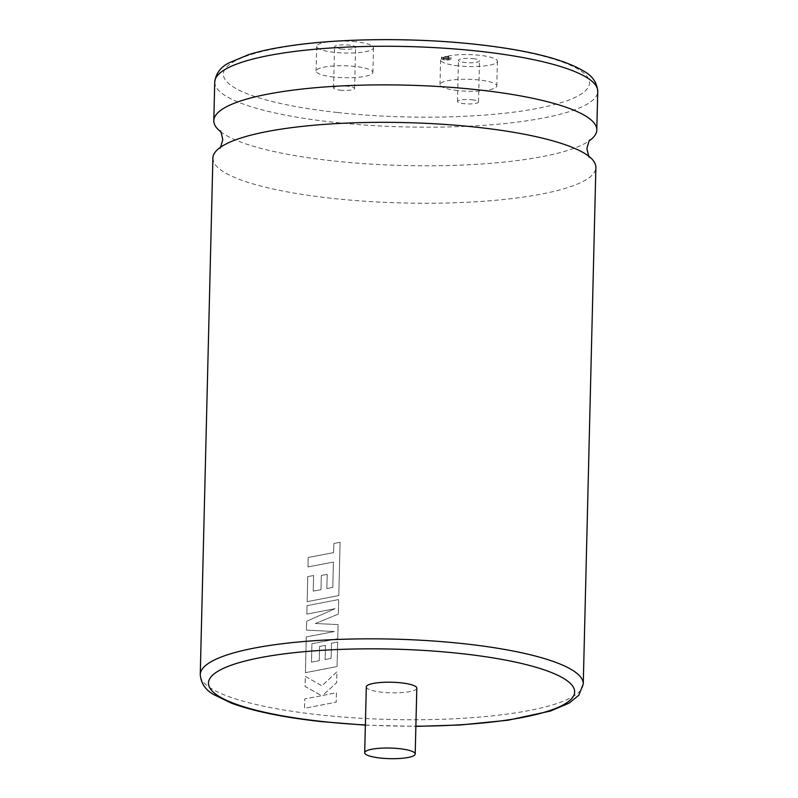 <?xml version="1.0" encoding="UTF-8"?>
<svg xmlns="http://www.w3.org/2000/svg" width="798" height="798" viewBox="0 0 798 798"><rect width="100%" height="100%" fill="white"/><g stroke="black" fill="none" stroke-linecap="round" stroke-linejoin="round"><path stroke-width="0.6" stroke-dasharray="3.99 2.99" d="M212.886 158.114A191.55 40.199 -178.6 0 0 331.988 198.333A191.55 40.199 -178.6 0 0 581.672 182.144A191.55 40.199 -178.6 0 0 595.877 167.47M445.164 59.491A2.793 0.589 -178.6 0 0 449.015 59.042A2.793 0.589 -178.6 0 0 447.279 58.463A2.793 0.589 -178.6 0 0 443.429 58.912A2.793 0.589 -178.6 0 0 445.164 59.491M447.309 57.017A2.793 0.589 1.4 0 1 449.045 57.606A2.793 0.589 1.4 0 1 445.204 58.055A2.793 0.589 1.4 0 1 443.469 57.466A2.793 0.589 1.4 0 1 447.309 57.017M444.446 58.424A4.778 1.007 1.4 0 1 441.484 57.426A4.778 1.007 1.4 0 1 448.067 56.648A4.778 1.007 1.4 0 1 451.03 57.656A4.778 1.007 1.4 0 1 444.446 58.424M444.416 59.86A4.778 1.007 1.4 0 1 441.444 58.862A4.778 1.007 1.4 0 1 448.027 58.094A4.778 1.007 1.4 0 1 451 59.092A4.778 1.007 1.4 0 1 444.416 59.86M341.115 49.007A10.524 2.204 -178.6 0 0 355.619 47.311A10.524 2.204 -178.6 0 0 349.075 45.107A10.524 2.204 -178.6 0 0 334.571 46.793A10.524 2.204 -178.6 0 0 341.115 49.007M340.108 90.154A10.524 2.204 -178.6 0 0 354.611 88.458A10.524 2.204 -178.6 0 0 348.068 86.254A10.524 2.204 -178.6 0 0 333.564 87.95A10.524 2.204 -178.6 0 0 340.108 90.154M355.828 41.785A28.419 5.965 -178.6 0 0 316.686 46.364A28.419 5.965 -178.6 0 0 334.352 52.329A28.419 5.965 -178.6 0 0 373.504 47.75A28.419 5.965 -178.6 0 0 355.828 41.785M333.754 77.017A28.419 5.965 1.4 0 1 316.078 71.052A28.419 5.965 1.4 0 1 355.23 66.473A28.419 5.965 1.4 0 1 372.895 72.438A28.419 5.965 1.4 0 1 333.754 77.017M472.975 58.623A10.524 2.204 1.4 0 1 479.518 60.838A10.524 2.204 1.4 0 1 465.025 62.523A10.524 2.204 1.4 0 1 458.481 60.319A10.524 2.204 1.4 0 1 472.975 58.623M471.967 99.77A10.524 2.204 1.4 0 1 478.511 101.984A10.524 2.204 1.4 0 1 464.017 103.68A10.524 2.204 1.4 0 1 457.473 101.466A10.524 2.204 1.4 0 1 471.967 99.77M220.428 131.51A191.55 40.199 -178.6 0 0 221.136 132.059A191.55 40.199 -178.6 0 0 332.896 160.877A191.55 40.199 -178.6 0 0 582.58 144.687A191.55 40.199 -178.6 0 0 588.914 141.047A191.55 40.199 -178.6 0 0 589.642 140.538M458.261 65.845A28.419 5.965 1.4 0 1 440.586 59.88A28.419 5.965 1.4 0 1 479.738 55.301A28.419 5.965 1.4 0 1 497.403 61.266A28.419 5.965 1.4 0 1 458.261 65.845M457.653 90.533A28.419 5.965 1.4 0 1 439.987 84.568A28.419 5.965 1.4 0 1 479.139 79.99A28.419 5.965 1.4 0 1 496.805 85.965A28.419 5.965 1.4 0 1 457.653 90.533M366.302 686.908A25.257 5.297 -178.6 0 0 382.013 692.205A25.257 5.297 -178.6 0 0 416.805 688.135M308.228 557.473L333.604 552.615L333.823 543.528L340.108 542.261L338.801 595.537L307.15 601.672L307.759 576.595L313.604 575.538L313.225 591.158L320.986 589.702L321.335 575.468L322.771 575.188L327.21 574.341L326.861 588.585L332.836 587.378L333.374 562.071L307.998 566.929L308.208 557.483L333.584 552.625L333.813 543.538L340.088 542.271L338.791 595.537L307.13 601.682L307.749 576.605L313.584 575.548L313.205 591.168L320.976 589.712L321.325 575.478L327.19 574.351L326.841 588.585L332.826 587.378L333.355 562.081L307.978 566.939L308.208 557.483M307.05 605.662L338.701 599.527L338.352 614.091L315.38 623.527L338.093 624.565L337.744 638.699L311.938 643.757L311.489 662.15L319.25 660.694L319.599 646.46L325.474 645.323L325.125 659.567L331.11 658.36L331.479 643.248L337.664 642.011L337.065 666.53L320.457 669.831L305.415 672.674L306.292 636.924L334.362 631.527L306.452 630.091L306.671 621.243L335.06 608.675L306.851 614.101L307.031 605.672L338.691 599.537L338.332 614.091L315.36 623.527L338.083 624.575L337.734 638.709L311.918 643.757L311.469 662.16L319.24 660.704L319.589 646.46L325.454 645.333L325.105 659.577L331.09 658.37L331.459 643.248L337.654 642.021L337.055 666.539L305.395 672.674L306.272 636.924L334.352 631.537L306.432 630.101L306.651 621.253L335.05 608.684L306.831 614.111L307.031 605.672M305.325 676.375L321.923 685.831L336.936 671.756L336.676 682.679L322.651 695.467L336.427 692.724L336.197 702.17L304.547 708.305L304.776 698.868L321.684 695.696L305.075 686.47L305.325 676.375L321.903 685.841L336.926 671.766L336.656 682.689L322.641 695.477L336.417 692.734L336.187 702.18L304.527 708.315L304.756 698.878L321.664 695.696L305.055 686.48L305.305 676.385M214.742 82.054A191.55 40.199 -178.6 0 0 333.843 122.274A191.55 40.199 -178.6 0 0 597.742 91.411M337.225 112.478A183.131 38.434 1.4 0 1 236.946 60.01A183.131 38.434 1.4 0 1 475.658 44.528A183.131 38.434 1.4 0 1 575.937 96.997A183.131 38.434 1.4 0 1 337.225 112.478M583.258 683.976A191.55 40.199 1.4 0 1 319.36 714.828A191.55 40.199 1.4 0 1 200.258 674.609M365.374 724.963A183.131 38.434 -178.6 0 0 415.878 726.2M220.767 147.081L220.039 147.6M588.545 156.069L589.253 156.617M449.045 57.606L449.015 59.042M441.484 57.426L441.444 58.862M354.611 88.458L355.619 47.311M316.686 46.364L316.078 71.052M478.511 101.984L479.518 60.838M440.586 59.88L439.987 84.568M588.914 141.047L589.782 140.388M365.374 725.153L415.878 726.389M221.136 132.059L220.298 131.351M497.403 61.266L496.805 85.965M457.473 101.466L458.481 60.319M373.504 47.75L372.895 72.438M333.564 87.95L334.571 46.793M451.03 57.656L451 59.092M443.469 57.466L443.429 58.912"/><path stroke-width="1.2" d="M227.091 143.45A191.55 40.199 -178.6 0 0 220.767 147.081A191.55 40.199 -178.6 0 0 212.886 158.114L200.258 674.609A191.55 40.199 1.4 0 1 464.157 643.757A191.55 40.199 1.4 0 1 583.258 683.976L595.877 167.47A191.55 40.199 -178.6 0 0 588.545 156.069A191.55 40.199 -178.6 0 0 476.785 127.251A191.55 40.199 -178.6 0 0 227.091 143.45M589.642 140.538A191.55 40.199 -178.6 0 0 596.794 130.014A191.55 40.199 -178.6 0 0 477.693 89.795A191.55 40.199 -178.6 0 0 228.009 105.994A191.55 40.199 -178.6 0 0 213.804 120.658A191.55 40.199 -178.6 0 0 220.428 131.51M399.499 748.674A25.257 5.297 -178.6 0 0 364.696 752.743A25.257 5.297 -178.6 0 0 380.407 758.05A25.257 5.297 -178.6 0 0 415.199 753.98A25.257 5.297 -178.6 0 0 399.499 748.674M415.199 753.98L416.805 688.135A25.257 5.297 -178.6 0 0 401.105 682.839A25.257 5.297 -178.6 0 0 366.302 686.908L364.696 752.743M214.742 82.054C215.869 73.516 220.577 67.132 228.876 62.912L248.507 54.683C260.288 51.022 274.632 47.99 291.529 45.586C342.811 38.114 415.928 37.666 476.366 44.389C527.917 50.055 563.977 59.122 584.535 71.591C592.625 76.209 597.024 82.822 597.742 91.411A191.55 40.199 -178.6 0 0 478.64 51.192A191.55 40.199 -178.6 0 0 214.742 82.054L213.804 120.658M415.878 726.2A183.131 38.434 -178.6 0 0 573.163 696.644A183.131 38.434 -178.6 0 0 460.775 653.542A183.131 38.434 -178.6 0 0 222.063 669.023A183.131 38.434 -178.6 0 0 322.342 721.502A183.131 38.434 -178.6 0 0 365.374 724.963M219.899 147.75C219.909 149.396 220.866 146.682 222.772 139.62C221.216 132.458 220.388 129.705 220.298 131.351M589.383 156.777C589.293 158.423 588.465 155.67 586.909 148.518C588.814 141.446 589.772 138.732 589.782 140.388M200.258 674.609C200.966 683.198 205.365 689.801 213.445 694.43L231.31 703.108C253.385 711.257 283.49 717.432 321.634 721.641L365.374 725.153M415.878 726.389L460.247 724.983L507.917 720.235L550.401 711.058L569.183 703.088L578.859 695.178L583.258 683.976M597.742 91.411L596.794 130.014"/></g></svg>
